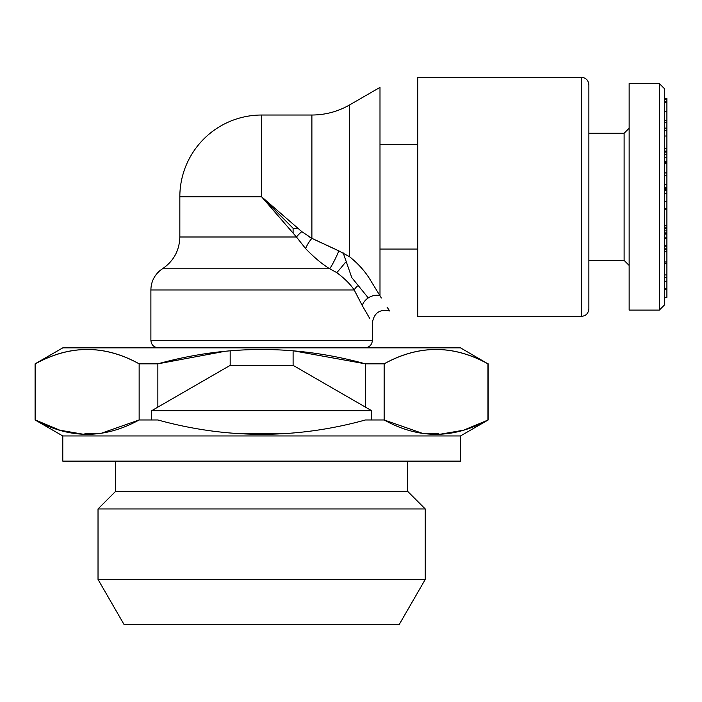 <?xml version="1.0" encoding="UTF-8"?>
<svg xmlns="http://www.w3.org/2000/svg" width="702" height="702" viewBox="0 0 702 702"><rect width="100%" height="100%" fill="white"/><g stroke="black" fill="none" stroke-linecap="round" stroke-linejoin="round"><path stroke-width="1.05" d="M369.743 318.48L362.267 305.581C375.438 328.106 375.438 328.106 362.267 305.581L354.203 289.961C350.403 284.266 344.585 278.475 336.758 272.595L329.677 268.769C321.902 263.934 313.873 257.204 305.589 248.578L296.455 236.995L261.644 196.823L301.807 231.642L311.89 238.338L338.829 250.86L325.202 244.647M659.345 310.1L664.382 305.063L664.382 88.592L659.345 83.556L629.141 83.556L629.141 310.1L659.345 310.1L659.345 83.556M664.382 248.841L666.9 248.841L666.9 263.382L664.382 263.382M664.382 281.248L666.9 281.248L666.9 277.632L664.382 277.632M666.9 249.271L666.9 238.443L664.382 238.443M666.9 263.382L666.9 277.632M666.9 274.947L664.382 274.947M666.9 251.702L664.382 251.702M666.9 249.35L664.382 249.35M666.9 246.209L664.382 246.209M666.9 261.978L664.382 261.978M664.382 233.345L666.9 233.345L666.9 237.96L666.9 237.197L664.382 237.197M666.9 233.345L666.9 234.108L664.382 234.108M664.382 190.488L666.9 190.488L666.9 227.123L664.382 227.123M666.9 227.123L666.9 228.712L664.382 228.712M666.9 193.691L664.382 193.691M666.9 201.307L664.382 201.307M666.9 208.371L664.382 208.371M666.9 209.178L664.382 209.178M666.9 225.289L664.382 225.289M664.382 161.162L666.9 161.162L666.9 157.836L664.382 157.836M666.9 161.162L666.9 162.127L664.382 162.127M666.9 162.127L666.9 175.474L664.382 175.474M666.9 175.474L666.9 184.214L664.382 184.214M666.9 184.214L666.9 187.662L664.382 187.662M666.9 172.938L664.382 172.938M666.9 162.355L664.382 162.355M666.9 163.338L664.382 163.338M664.382 101.764L666.9 101.764L666.9 136.012L664.382 136.012M666.9 136.012L666.9 151.123L664.382 151.123M666.9 120.507L664.382 120.507M666.9 122.718L664.382 122.718M666.9 128.115L664.382 128.115M666.9 148.657L664.382 148.657M666.9 130.59L664.382 130.59M666.9 111.627L664.382 111.627M666.9 102.229L666.9 98.482L664.382 98.482M666.9 102.299L664.382 102.299M666.9 99.175L664.382 99.175M666.9 157.836L666.9 154.3L664.382 154.3M666.9 151.123L666.9 154.3M666.9 152.097L664.382 152.097M666.9 187.662L666.9 189.566L664.382 189.566M666.9 189.566L666.9 190.312L664.382 190.312M666.9 188.233L664.382 188.233M666.9 228.712L666.9 232.88L664.382 232.88M666.9 230.87L664.382 230.87M666.9 281.248L666.9 289.277L664.382 289.277M666.9 297.113L666.9 289.277M666.9 288.61L664.382 288.61M629.141 265.417L624.113 260.381L624.113 133.266L629.141 128.238M588.873 260.381L588.873 84.81L588.873 308.836L588.873 260.381L624.113 260.381M581.317 77.264L417.751 77.264L417.751 316.391L581.317 316.391L581.317 77.264C585.863 77.668 588.381 80.186 588.873 84.81M379.993 295.735C392.646 315.961 392.646 315.961 379.993 295.735L379.993 87.381L349.649 104.905L349.649 256.8C358.766 264.127 365.891 272.236 371.016 281.142L379.993 295.735A12.583 9.38 149.1 0 0 362.267 305.581M322.227 243.225L311.89 238.338A12.583 3.8 -57.5 0 0 305.589 248.578C313.873 257.204 321.902 263.934 329.677 268.769L336.758 272.595C344.585 278.475 350.395 284.257 354.203 289.961L150.886 289.961L150.886 340.303L372.393 340.303L372.393 322.657C374.122 312.802 379.879 308.906 389.663 310.968L386.986 307.028M381.335 298.025L380.08 295.875M296.455 236.995A12.583 3.975 -45 0 1 301.807 231.642L297.946 228.29L293.103 228.29L293.103 233.125L296.455 236.995L179.835 236.995C179.44 250.535 173.648 261.126 162.469 268.769L329.677 268.769A12.583 1.132 -64 0 0 338.829 250.86L349.649 256.8M354.203 289.961A12.583 7.441 -28.8 0 1 357.309 286.144M336.758 272.595A12.583 0.649 -51.1 0 0 345.375 262.416M349.649 104.905C337.943 111.583 325.359 114.961 311.89 115.023L311.89 238.338L309.178 236.802M422.701 433.432L384.143 419.971C418.541 439.083 453.141 439.083 487.925 419.971L487.925 363.838C453.518 344.717 418.927 344.717 384.143 363.838C418.541 344.717 453.141 344.717 487.925 363.838L460.494 347.85L62.785 347.85L35.1 363.838L35.1 419.971L35.354 363.838C69.761 344.717 104.352 344.717 139.145 363.838C104.738 344.717 70.147 344.717 35.354 363.838L35.1 363.838M230.177 350.754L230.177 365.365L293.103 365.365L293.103 350.754L365.426 363.838C296.235 344.726 227.044 344.726 157.853 363.838L225.465 351.211M157.853 407.125L157.853 363.838L139.145 363.838L139.145 419.971L100.834 433.432M84.486 434.45L59.775 430.186L35.354 419.971C69.761 439.083 104.352 439.083 139.145 419.971L157.853 419.971C227.044 439.083 296.235 439.083 365.426 419.971L384.143 419.971L384.143 363.838L365.426 363.838L365.426 407.125M488.18 363.838L488.18 419.971L463.513 430.221L438.803 434.459L438.215 433.432L422.455 433.432M35.354 363.838L35.354 419.971M488.18 419.971L460.494 435.951L62.785 435.951L35.1 419.971M460.494 435.951L460.494 461.126L62.785 461.126L62.785 435.951M288.548 433.432L234.731 433.432M100.579 433.432L85.065 433.432L84.477 434.459M407.634 461.126L407.634 491.33L115.646 491.33L98.026 508.95L98.026 579.431L425.254 579.431L425.254 508.95L98.026 508.95M425.254 579.431L399.096 624.736L124.184 624.736L98.026 579.431M293.103 365.365L371.77 410.784L151.518 410.784L151.518 419.971M293.103 228.29L261.644 196.823L179.835 196.823L179.835 236.995M261.644 196.823L261.644 115.023A81.809 81.809 0 0 0 179.835 196.823M417.751 144.594L379.993 144.594M417.751 249.052L379.993 249.052M664.382 245.533L666.9 245.533M664.382 297.332L666.9 297.332M624.113 133.266L588.873 133.266M581.317 316.391C585.863 315.988 588.381 313.469 588.873 308.836M368.269 297.92L351.781 277.615L343.199 252.904M162.469 268.769L160.416 270.235C154.238 275.359 151.062 281.932 150.886 289.961M372.393 340.303C371.99 344.849 369.471 347.367 364.847 347.85M150.886 340.303C151.29 344.849 153.808 347.367 158.441 347.85M311.89 115.023L261.644 115.023M115.646 461.126L115.646 491.33M407.634 491.33L425.254 508.95M371.77 410.784L371.77 419.971M230.177 365.365L151.518 410.784"/></g></svg>
